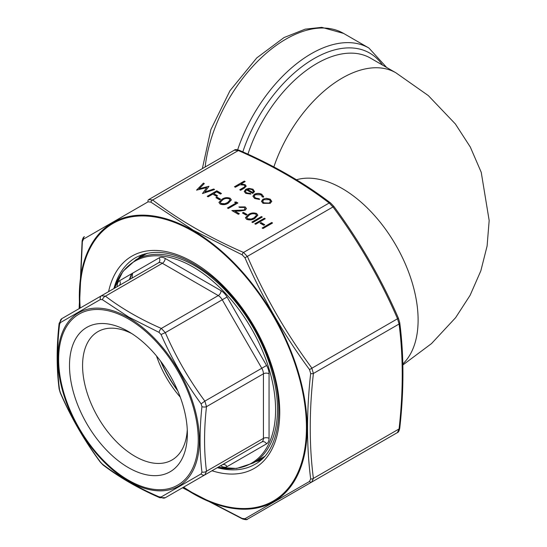 <?xml version="1.0" encoding="UTF-8"?>
<svg xmlns="http://www.w3.org/2000/svg" width="547" height="547" viewBox="0 0 547 547"><rect width="100%" height="100%" fill="white"/><g stroke="black" fill="none" stroke-linecap="round" stroke-linejoin="round"><path stroke-width="0.82" d="M114.446 288.255A116.634 67.336 60 0 1 193.118 267.011A116.634 67.336 60 0 1 274.635 394.859A116.634 67.336 60 0 1 217.856 467.364L236.687 468.451L253.193 463.042L264.591 456.458M128.436 331.537L128.436 331.537A83.342 48.115 60 0 1 187.368 433.614A83.342 48.115 60 0 1 128.436 467.637A83.342 48.115 60 0 1 69.503 365.56A83.342 48.115 60 0 1 128.436 331.537L128.436 331.537M60.368 322.614A3.979 3.521 -120 0 1 61.907 318.593L101.441 295.763L105.421 296.159C121.482 308.412 140.114 319.168 161.338 328.439L165.317 332.638C175.915 356.959 189.091 379.782 204.852 401.122L206.499 406.667C203.922 429.675 203.922 451.2 206.499 471.234L204.852 474.871L165.317 497.702L261.781 442.003L204.852 474.871A3.979 2.913 -120 0 1 201.105 473.907L201.939 472.061C199.45 451.788 199.45 429.997 201.939 406.674L201.105 403.864C185.235 382.189 171.888 359.071 161.064 334.511L159.047 332.385L128.784 317.089L102.426 299.694L100.409 299.496L60.368 322.614L59.534 324.46C56.867 347.707 56.867 369.498 59.534 389.847L60.368 392.65C71.083 417.313 84.429 440.431 100.409 462.003L102.426 464.129C118.733 476.628 137.605 487.527 159.047 496.826L161.064 497.025L201.105 473.907M177.796 390.907A83.342 48.115 60 0 1 160.633 361.177M180.278 397.149A74.098 42.782 60 0 1 156.469 355.912M187.272 429.668A74.098 42.782 60 0 1 172.025 459.986A74.098 42.782 60 0 1 97.92 417.204A74.098 42.782 60 0 1 97.927 331.639A74.098 42.782 60 0 1 131.8 333.588M100.409 299.496A3.979 2.913 -120 0 1 101.441 295.763L158.377 262.895A3.979 3.248 60 0 0 159.198 257.828A11.931 6.892 60 0 1 165.167 258.416L221.077 290.703A11.931 6.892 60 0 1 227.046 297L266.58 365.485A11.931 6.892 60 0 1 269.056 373.799L269.056 438.366A11.931 6.892 60 0 1 266.58 443.829L227.046 466.653A11.931 6.892 60 0 1 221.077 466.065L220.598 465.784M159.047 332.385A3.979 1.969 113.8 0 1 161.338 328.439L218.267 295.571L162.35 263.292L105.421 296.159A3.979 2.585 127.1 0 0 102.426 299.694M59.534 324.46A3.979 1.969 -173.8 0 1 59.117 323.427L59.117 323.427C56.505 346.716 56.505 368.548 59.124 388.917L60.252 392.794C70.973 417.382 84.293 440.458 100.224 462.03L103.021 464.95C119.349 477.401 138.254 488.314 159.731 497.702L159.731 497.702A3.979 1.969 113.8 0 0 161.338 497.305M201.105 403.864L204.852 401.122L261.781 368.254L222.246 299.77L165.317 332.638L161.064 334.511M59.534 389.847A3.979 2.585 172.9 0 1 59.124 388.917M201.939 472.061A3.979 2.585 172.9 0 0 206.499 471.234L263.428 438.366L263.428 373.799L206.499 406.667A3.979 1.969 -173.8 0 1 201.939 406.674M102.426 464.129A3.979 2.585 127.1 0 0 103.021 464.95M159.047 496.826A3.979 1.969 113.8 0 0 159.731 497.702L165.317 497.702A3.979 3.521 -120 0 1 161.064 497.025M219.614 199.785L215.935 197.665L216.92 197.098L220.598 199.224L219.614 199.785M208.092 196.817L207.231 196.318L216.797 190.8L221.453 193.488L220.475 194.055L216.674 191.86L213.733 193.556L217.528 195.751L216.55 196.318L212.749 194.123L208.092 196.817M246.506 189.85L245.405 191.347L246.485 192.811L250.526 193.447L250.888 194.117L245.733 193.364L244.235 191.464L245.815 189.262L248.953 188.38L252.987 189.2L254.423 191.621L252.762 193.46L246.506 189.85M254.478 191.197L254.423 191.621M196.537 190.144L203.436 183.081L204.318 183.594L199.176 188.722L208.975 186.281L204.865 191.956L213.713 189.016L214.588 189.522L202.452 193.556L206.759 187.6L196.537 190.144M244.277 209.754L245.042 208.667L244.14 207.436L239.723 207.429L238.861 206.937L245.165 206.896L246.41 208.51L245.213 210.205L239.846 211.067L234.902 211.163L239.354 213.733L238.369 214.294L231.873 210.547L244.277 209.986L245.035 208.783M246.095 215.074L242.417 212.954L243.394 212.386L247.073 214.506L246.095 215.074M254.916 218.335C252.434 220.044 249.658 220.373 246.594 219.326L245.425 217.706L248.42 214.581C250.854 212.851 253.596 212.496 256.646 213.521L257.842 215.19L254.916 218.335M235.354 187.231L234.492 186.739L244.304 181.078L245.159 181.57L241.022 183.963L245.124 184.66L246.218 186.137L244.194 188.216L240.625 190.274L239.764 189.782L244.543 186.91L244.974 186.117L244.112 185.071L239.887 184.77L235.354 187.231M263.011 228.523L262.157 228.024L271.715 222.506L272.57 223.005L263.011 228.523M263.75 225.268L260.071 223.142L261.049 222.574L264.727 224.701L263.75 225.268M255.654 224.277L254.799 223.778L264.358 218.26L265.22 218.752L255.654 224.277M252.714 222.574L251.859 222.082L261.418 216.564L262.273 217.056L252.714 222.574M262.977 199.17L266.416 198.294L270.232 199.163L271.736 201.358L270.211 203.347L262.998 203.334L261.466 201.303L262.977 199.17L266.416 198.294M262.341 197.009L261.022 194.835L255.292 194.691L254.17 196.27L255.511 198.021L259.278 198.78L259.524 199.464L254.642 198.506L252.926 196.229L254.355 194.24C256.933 193.05 259.456 193.098 261.945 194.376L263.504 197.166L262.382 196.749M263.647 196.537L263.504 197.166M228.441 203.046C225.952 204.756 223.176 205.084 220.113 204.038L218.944 202.417L221.938 199.293C224.373 197.563 227.114 197.207 230.164 198.233L231.36 199.901L228.441 203.046M236.044 203.046L234.574 202.192L236.113 201.952L237.883 202.971L228.318 208.496L227.463 207.997L236.044 203.046L227.661 208.113M182.732 487.644L242.164 518.453L244.96 518.727L309.513 481.456L310.669 478.898C306.505 446.229 306.505 411.091 310.669 373.478L309.513 369.581C283.811 334.73 262.293 297.459 244.96 257.774L242.164 254.82L193.33 230.26L150.869 202.117L148.073 201.836L83.52 239.107L82.358 241.671L79.322 308.535M148.073 201.836A2.386 1.744 -120 0 1 148.695 199.6L152.668 199.99C178.732 219.915 209.022 237.405 243.531 252.454L247.511 256.652C264.707 296.18 286.122 333.28 311.756 367.933L313.404 373.478C309.185 410.886 309.185 445.86 313.404 478.399L311.756 482.037L247.511 519.137L397.423 432.581L311.756 482.037A2.386 1.744 -120 0 1 309.513 481.456M242.164 518.453A2.386 1.183 113.7 0 0 242.574 518.98C245.651 519.828 247.299 519.882 247.511 519.137L397.423 432.581L399.071 428.944A2.386 1.183 6.3 0 0 399.754 428.226L399.754 428.226C403.987 390.647 403.987 355.488 399.748 322.751L399.748 322.751A2.386 1.552 -7.2 0 1 399.071 324.022L397.423 318.477C380.227 278.949 358.811 241.849 333.171 207.197L329.191 202.999C303.127 183.074 272.837 165.584 238.328 150.534L234.355 150.145C234.964 149.393 236.612 149.447 239.292 150.302L239.292 150.302A2.386 1.183 113.7 0 0 238.328 150.534L152.668 199.99A2.386 1.552 127.2 0 0 150.869 202.117M148.695 199.6L234.355 150.145L148.695 199.6M239.292 150.302C273.951 165.42 304.399 182.999 330.634 203.04L330.634 203.04A2.386 1.552 127.2 0 0 329.191 202.999L243.531 252.454A2.386 1.183 113.7 0 0 242.164 254.82M333.793 206.486L244.96 257.774M398.346 318.292L309.513 369.581M83.52 239.107A2.386 2.113 -120 0 1 84.443 236.694C83.486 236.851 82.713 238.301 82.112 241.049L79.117 308.652M82.358 241.671A2.386 1.183 -173.7 0 1 82.112 241.049M310.669 478.898A2.386 1.552 172.8 0 0 313.404 478.399L399.071 428.944C403.289 391.529 403.289 356.555 399.071 324.022L313.404 373.478A2.386 1.183 -173.7 0 1 310.669 373.478M242.574 518.98L182.527 487.767M247.511 519.137A2.386 2.113 -120 0 1 244.96 518.727M234.697 186.855L244.304 181.078M244.304 181.31L244.96 181.686M245.124 184.66L241.022 183.963M245.124 184.9L246.212 186.253M239.969 189.898L244.543 186.91M244.543 187.142L244.96 186.233M262.355 228.147L271.715 222.506M271.715 222.738L272.372 223.121M260.269 223.258L261.049 222.574M261.049 222.814L264.522 224.817M254.998 223.894L264.358 218.26M264.358 218.492L265.015 218.875M252.058 222.198L261.418 216.564M261.418 216.797L262.075 217.173M245.432 217.822L248.42 214.581M248.42 214.814C250.854 213.084 253.596 212.735 256.646 213.754L256.646 213.521M256.646 213.754L257.835 215.306M246.786 217.685L247.606 219.012L251.299 219.251L254.061 218.068L256.502 215.395M255.695 214.109C253.275 213.371 251.135 213.699 249.282 215.074L246.779 217.569L247.606 218.779L251.299 219.012L254.061 217.836L256.509 215.265L255.695 214.109M242.622 213.07L243.394 212.386M243.394 212.619L246.875 214.622M239.073 207.06L245.165 206.896M245.165 207.128L246.41 208.633M239.148 213.85L234.902 211.163M232.263 210.773L239.538 210.404M239.538 210.636L244.277 209.986M196.592 190.13L203.436 183.081M203.436 183.32L204.175 183.744M208.975 186.281L199.176 188.722M213.713 189.016L204.865 191.956M213.713 189.255L214.335 189.611M202.452 193.556L206.759 187.6M266.416 198.527L270.232 199.163M270.232 199.395L271.736 201.59M261.473 201.419L262.977 199.402M262.683 201.371L263.852 203.074L269.35 203.087L270.498 201.364M269.35 202.855L270.498 201.248L269.37 199.655L263.832 199.669L262.676 201.255L263.852 202.841L269.35 203.087M252.933 196.346L254.355 194.472C256.933 193.289 259.456 193.33 261.945 194.609L261.945 194.376M261.945 194.609L263.64 196.653M254.17 196.387L255.511 198.021M255.511 198.253L259.278 198.78M259.278 199.012L259.442 199.477M245.412 191.464L246.485 192.811M246.485 193.043L250.526 193.447M250.526 193.679L250.772 194.137M244.242 191.58L245.815 189.262M245.815 189.494L248.953 188.38M248.953 188.612L252.987 189.2M252.987 189.44L254.423 191.853M247.456 189.406L252.762 192.469L253.384 191.327L252.174 189.727L249.719 189.064L247.456 189.645L252.762 192.701L253.37 191.443M207.436 196.435L216.797 190.8M216.797 191.033L221.255 193.604M217.33 195.867L213.733 193.556M216.14 197.782L216.92 197.098M216.92 197.33L220.393 199.34M218.95 202.54L221.938 199.293M221.938 199.525C224.373 197.795 227.114 197.446 230.164 198.472L230.164 198.233M230.164 198.472L231.354 200.017M220.304 202.404L221.125 203.723L224.817 203.963L227.586 202.78L230.027 200.106M229.214 198.821C226.793 198.089 224.66 198.411 222.8 199.785L220.297 202.281L221.125 203.491L224.817 203.723L227.586 202.547L230.034 199.976L229.214 198.821M234.889 202.376L236.113 201.952M236.113 202.185L237.678 203.087M296.501 179.772A107.383 62.002 60 0 1 395.871 245.186A107.383 62.002 60 0 1 402.838 363.946M273.862 166.924A107.383 62.002 -60 0 1 395.871 72.778L370.558 58.16A107.383 62.002 120 0 0 316.863 63.479A107.383 62.002 120 0 0 247.935 154.179M237.665 149.762A115.342 66.59 -60 0 1 311.236 53.736A115.342 66.59 -60 0 1 368.91 48.027L386.654 67.459M202.363 168.613L210.896 129.55L229.952 90.754L256.769 57.9L284.023 37.565L305.212 29.148L321.766 27.35L343.598 33.415A115.342 66.59 120 0 0 285.931 39.124A115.342 66.59 120 0 0 205.146 167.006M242.827 151.868A111.362 64.293 -60 0 1 314.053 58.611A111.362 64.293 -60 0 1 382.49 65.052M131.54 273.794A117.331 67.739 -120 0 0 129.448 279.599M147.266 253.234L135.861 259.818A117.331 67.739 60 0 1 194.527 265.63A117.331 67.739 60 0 1 271.175 369.02A117.331 67.739 60 0 1 253.193 463.042M117.188 286.676L117.188 286.122A11.931 6.892 60 0 1 119.656 280.659L159.198 257.828M128.436 318.976A98.727 57.004 -120 0 0 67.978 404.985A98.727 57.004 -120 0 0 188.9 474.796A98.727 57.004 -120 0 0 128.436 318.976M165.317 497.702L204.852 474.871M59.117 323.427L61.907 318.593L158.377 262.895A7.952 4.595 -120 0 1 162.35 263.292A3.979 2.297 120 0 0 165.167 258.416M161.023 361.697A87.499 50.515 -120 0 0 177.543 390.312M262.457 458.673A118.918 68.655 60 0 1 258.963 459.706M141.639 256.488A118.918 68.655 60 0 1 144.285 253.979M132.613 273.179A133.236 76.922 -120 0 0 132.032 278.108M128.607 317.766A100.087 57.791 60 0 1 189.898 475.74A100.087 57.791 60 0 1 67.315 404.965A100.087 57.791 60 0 1 128.607 317.766M266.58 443.829A3.979 3.248 60 0 0 261.781 442.003A7.952 4.595 -120 0 0 263.428 438.366A3.979 2.297 180 0 1 269.056 438.366M222.198 464.861A7.952 4.595 -120 0 0 222.246 464.834L222.246 464.834A3.979 3.248 60 0 1 227.046 466.653M269.056 373.799A3.979 2.297 180 0 0 263.428 373.799A7.952 4.595 -120 0 0 261.781 368.254L266.58 365.485M227.046 297L222.246 299.77A7.952 4.595 -120 0 0 218.267 295.571A3.979 2.297 120 0 0 221.077 290.703M221.077 466.065A3.979 2.297 120 0 0 221.036 465.531M117.188 286.122A3.979 2.297 180 0 1 117.626 286.423M118.884 285.698A3.979 3.248 60 0 0 119.656 280.659M183.607 487.138A160.257 92.525 -120 0 0 193.118 493.093A160.257 92.525 -120 0 0 306.395 423.973A160.257 92.525 -120 0 0 186.773 227.928A160.257 92.525 -120 0 0 80.197 308.029M108.579 291.647A122.501 70.727 60 0 1 199.457 266.15A122.501 70.727 60 0 1 279.51 404.801A122.501 70.727 60 0 1 211.99 470.755M138.234 258.451A119.314 68.888 60 0 1 142.145 254.663M217.309 467.678A119.314 68.888 -120 0 0 255.032 464.273C278.485 451.788 286.081 410.277 270.936 365.239C259.251 330.908 240.632 302.204 215.087 279.127C183.997 253.405 157.543 246.232 135.711 257.61A119.314 68.888 -120 0 0 113.906 288.57M260.803 460.177A119.314 68.888 60 0 1 255.565 461.668M399.754 428.226C399.16 430.961 398.387 432.41 397.423 432.581L311.756 482.037M79.766 308.282A161.078 92.997 60 0 1 193.221 230.663A161.078 92.997 60 0 1 307.12 427.939A161.078 92.997 60 0 1 193.221 493.702A161.078 92.997 60 0 1 183.177 487.391M395.871 72.778L428.294 95.568L455.371 123.964L470.304 147.027L481.23 172.298L489.168 220.523L487.097 246.047L480.834 270.833L470.112 295.298L455.617 317.67L431.48 343.612L402.859 364.986M343.598 33.415L368.91 48.027M118.836 285.725L158.377 262.895M131.841 273.623L129.789 279.401M135.861 259.818L122.925 271.401L114.432 288.269M260.878 460.116L255.852 461.504M138.521 258.287L142.241 254.628M330.634 203.04L333.902 206.472C359.639 241.275 381.143 278.519 398.414 318.21L399.748 322.751"/></g></svg>

